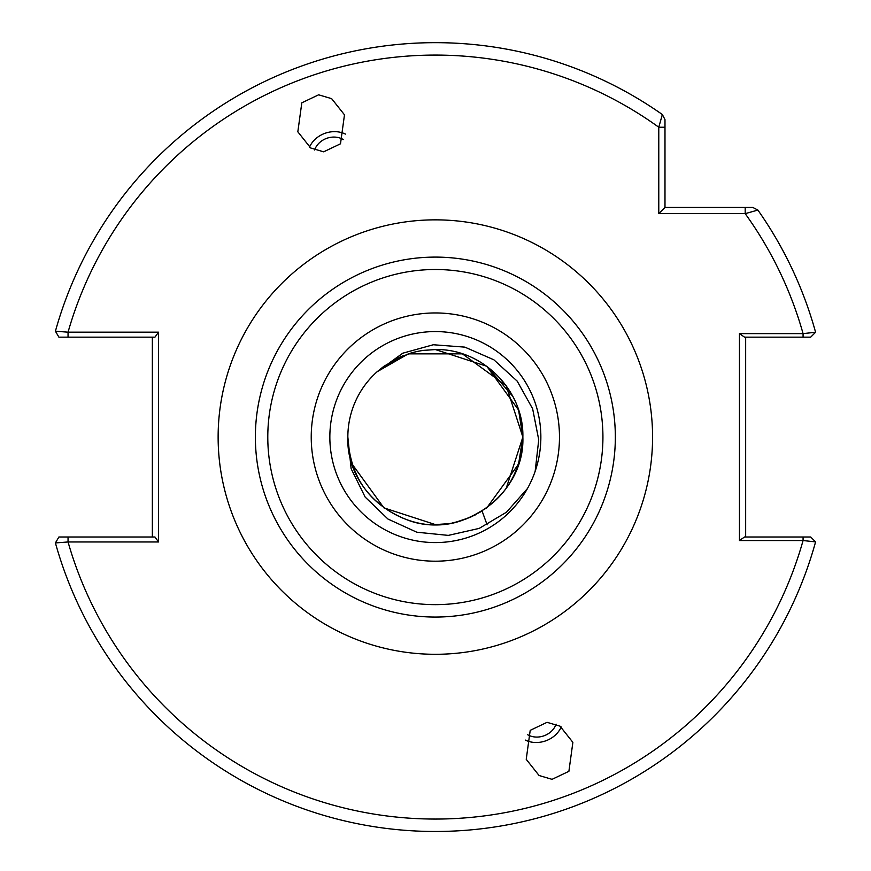 <?xml version="1.0" encoding="UTF-8"?>
<svg xmlns="http://www.w3.org/2000/svg" width="871" height="871" viewBox="0 0 871 871"><rect width="100%" height="100%" fill="white"/><g stroke="black" fill="none" stroke-linecap="round" stroke-linejoin="round"><path stroke-width="1.31" d="M314.616 149.997A18.618 15.961 160 0 1 332.091 137.15A18.618 15.961 160 0 1 343.316 139.556M309.466 147.188A24.824 21.274 160 0 1 332.091 131.75A24.824 21.274 160 0 1 345.449 134.09M323.664 151.826L340.496 143.802L344.481 114.82L331.633 98.652L318.644 94.808L301.812 102.832L297.828 131.804L310.675 147.983L323.664 151.826M402.511 355.967L383.915 366.277L377.154 371.721L408.314 353.855L462.392 353.855L506.149 385.635L522.861 437.079C525.05 494.282 462.044 540.053 408.314 520.303C370.219 505.594 350.066 477.852 347.845 437.079A87.503 87.503 0 0 1 377.154 371.721L383.915 366.277L400.279 356.903L383.915 366.277L400.279 356.903L414.966 351.971M416.175 351.699L410.698 353.114M556.09 724.149A18.618 15.961 -20 0 1 538.616 736.997A18.618 15.961 -20 0 1 527.401 734.591M561.24 726.969A24.824 21.274 -20 0 1 538.616 742.408A24.824 21.274 -20 0 1 525.257 740.067M547.042 722.32L530.21 730.344L526.226 759.327L539.073 775.495L552.062 779.338L568.894 771.325L572.878 742.342L560.031 726.174L547.042 722.32M481.946 511.146L470.438 517.243L456.676 521.947M454.531 522.458L460.008 521.032M329.848 437.079A105.511 105.511 0 0 0 435.358 542.579A105.511 105.511 0 0 0 540.858 437.079A105.511 105.511 0 0 0 435.358 331.568A105.511 105.511 0 0 0 329.848 437.079A105.511 105.511 0 0 1 435.358 331.568A105.511 105.511 0 0 1 540.858 437.079M615.34 437.079A179.981 179.981 0 0 1 435.358 617.06A179.981 179.981 0 0 1 255.377 437.079A179.981 179.981 0 0 1 435.358 257.097A179.981 179.981 0 0 1 615.34 437.079A179.981 179.981 0 0 0 435.358 257.097A179.981 179.981 0 0 0 255.377 437.079M535.164 471.265L538.735 439.811L532.638 408.782L517.211 381.15L493.868 359.799L464.853 347.126L433.312 344.753L402.805 353.19L377.154 371.721L408.314 353.855L462.392 353.855L506.149 385.635L522.861 437.079L506.149 385.635L462.392 353.855L408.314 353.855L377.154 371.721L408.314 353.855L462.392 353.855L506.149 385.635L522.861 437.079L506.149 385.635L462.392 353.855L408.314 353.855L377.154 371.721L408.314 353.855L462.392 353.855L506.149 385.635L522.861 437.079L506.149 385.635L462.392 353.855L408.314 353.855L377.154 371.721L408.314 353.855L462.392 353.855L506.149 385.635L522.861 437.079L506.149 385.635L462.392 353.855L408.314 353.855L377.154 371.721L408.314 353.855L462.392 353.855L506.149 385.635L522.861 437.079C524.081 390.295 482.099 348.378 435.358 349.565L423.611 350.36L435.358 349.565L486.791 366.277L518.583 410.034L522.861 437.079L518.583 410.034L486.791 366.277L435.358 349.565L423.611 350.36L435.358 349.565L486.791 366.277L518.583 410.034L522.861 437.079L518.583 410.034L486.791 366.277L435.358 349.565L423.611 350.36L435.358 349.565L486.791 366.277L518.583 410.034L522.861 437.079L518.583 410.034L486.791 366.277L435.358 349.565L423.611 350.36L435.358 349.565L486.791 366.277L518.583 410.034L522.861 437.079L518.583 410.034L486.791 366.277L435.358 349.565L423.611 350.36M418.167 351.274L415.119 351.938L418.167 351.274M400.279 356.903L383.915 366.277L400.279 356.903M512.845 396.425L486.791 366.277L435.358 349.565L423.132 350.425M423.066 350.436L421.041 350.741M420.933 350.763L418.276 351.253M470.438 517.243L486.791 507.869L518.583 464.112L522.861 437.079L518.583 464.112L486.791 507.869L518.583 464.112L522.861 437.079L518.583 464.112L486.791 507.869L470.438 517.243L486.791 507.869L518.583 464.112L522.861 437.079C525.05 494.282 462.044 540.053 408.314 520.303C370.219 505.594 350.066 477.852 347.845 437.079C345.656 494.282 408.662 540.053 462.392 520.303C500.487 505.594 520.651 477.852 522.861 437.079C520.651 477.852 500.487 505.594 462.392 520.303C408.662 540.053 345.656 494.282 347.845 437.079C350.066 477.852 370.219 505.594 408.314 520.303C462.044 540.053 525.05 494.282 522.861 437.079L506.149 488.511M518.572 464.123L522.861 437.079L518.583 464.112L522.861 437.079L518.583 464.112L486.791 507.869L518.583 464.112L522.861 437.079C525.05 494.282 462.044 540.053 408.314 520.303C370.219 505.594 350.066 477.852 347.845 437.079C350.066 477.852 370.219 505.594 408.314 520.303C462.044 540.053 525.05 494.282 522.861 437.079C525.05 494.282 462.044 540.053 408.314 520.303C370.219 505.594 350.066 477.852 347.845 437.079L351.122 468.674L365.156 497.069L387.987 519.062L416.806 532.214L448.325 535.393L479.213 528.392L506.421 512.246L527.456 488.555M352.124 464.112L383.915 507.869L435.358 524.582L447.106 523.787L435.358 524.582L383.915 507.869L352.124 464.112L383.915 507.869L435.358 524.582L447.106 523.787M452.539 522.883L455.587 522.208M465.343 519.29L475.653 514.75M158.555 332.178L154.951 337.153L68.047 337.153L68.047 332.178A381.999 381.999 0 0 1 658.781 127.231L664.987 127.231L664.987 207.44L752.816 207.44L757.89 210.074A394.411 394.411 0 0 1 815.583 332.265A394.411 394.411 0 0 0 757.89 210.074L745.195 213.645L658.781 213.645L658.781 127.231L662.352 114.537L664.987 119.61L664.987 127.231L664.987 119.61L662.352 114.537A394.411 394.411 0 0 0 55.417 331.209A394.411 394.411 0 0 1 662.352 114.537A394.411 394.411 0 0 0 55.417 331.209L68.047 332.178L158.555 332.178L158.555 541.969L68.047 541.969L55.417 542.938A394.411 394.411 0 0 0 815.583 541.882A394.411 394.411 0 0 1 55.417 542.938L58.901 536.993L154.951 536.993L158.555 541.969M810.683 536.993L803.073 536.993L810.683 536.993L815.583 541.882L803.073 540.543L739.457 540.543L739.457 333.615L803.073 333.615L815.583 332.265L810.683 337.153L803.073 337.153L810.683 337.153M779.523 337.153L769.855 337.153M745.663 337.153L745.663 536.993M745.195 207.44L745.195 213.645A381.999 381.999 0 0 1 803.073 333.615L803.073 337.153L744.531 337.153L739.457 333.615M739.457 540.543L744.531 536.993L803.073 536.993L803.073 540.543A381.999 381.999 0 0 1 68.047 541.969L68.047 536.993M152.349 536.993L152.349 337.153M68.047 337.153L58.901 337.153L55.417 331.209M658.781 213.645L664.987 207.44M218.131 437.079A217.217 217.217 0 0 1 435.358 219.851A217.217 217.217 0 0 1 652.575 437.079A217.217 217.217 0 0 1 435.358 654.295A217.217 217.217 0 0 1 218.131 437.079M559.476 437.079A124.128 124.128 0 0 1 435.358 561.196A124.128 124.128 0 0 1 311.23 437.079A124.128 124.128 0 0 1 435.358 312.95A124.128 124.128 0 0 1 559.476 437.079M267.789 437.079A167.57 167.57 0 0 0 435.358 604.648A167.57 167.57 0 0 0 602.928 437.079A167.57 167.57 0 0 0 435.358 269.509A167.57 167.57 0 0 0 267.789 437.079M757.89 210.074A394.411 394.411 0 0 1 815.583 332.265M815.583 541.882A394.411 394.411 0 0 1 55.417 542.938M487.118 524.843L482.099 511.059"/></g></svg>
